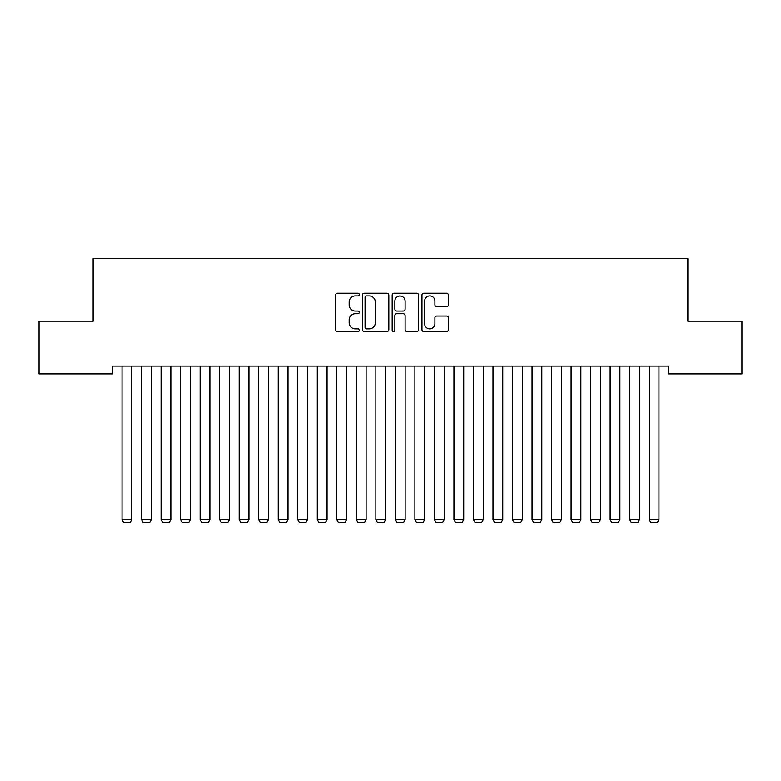 <?xml version="1.0" encoding="UTF-8"?>
<svg xmlns="http://www.w3.org/2000/svg" width="781" height="781" viewBox="0 0 781 781"><rect width="100%" height="100%" fill="white"/><g stroke="black" fill="none" stroke-linecap="round" stroke-linejoin="round"><path stroke-width="1.17" d="M359.26 294.554A1.337 1.337 0 0 0 357.923 293.217L337.558 293.217A1.913 1.913 0 0 0 335.645 295.13L335.645 329.631A1.913 1.913 0 0 0 337.558 331.544L357.923 331.544A1.337 1.337 0 0 0 359.26 330.207A1.337 1.337 0 0 0 357.923 328.86L355.287 328.86A6.131 6.131 0 0 1 349.156 322.729L349.156 319.859A6.131 6.131 0 0 1 355.287 313.718L357.923 313.718A1.337 1.337 0 0 0 359.26 312.38A1.337 1.337 0 0 0 357.923 311.043L355.287 311.043A6.131 6.131 0 0 1 349.156 304.902L349.156 302.032A6.131 6.131 0 0 1 355.287 295.901L357.923 295.901A1.337 1.337 0 0 0 359.26 294.554M446.507 306.728A1.913 1.913 0 0 0 448.431 304.815L448.431 295.13A1.913 1.913 0 0 0 446.507 293.217L423.898 293.217A1.913 1.913 0 0 0 421.974 295.13L421.974 329.631A1.913 1.913 0 0 0 423.898 331.544L446.507 331.544A1.913 1.913 0 0 0 448.431 329.631L448.431 317.935A1.913 1.913 0 0 0 446.507 316.022L436.833 316.022A1.913 1.913 0 0 0 434.919 317.935L434.919 323.734A5.125 5.125 0 0 1 429.784 328.86A5.125 5.125 0 0 1 424.659 323.734L424.659 301.027A5.125 5.125 0 0 1 429.784 295.901A5.125 5.125 0 0 1 434.919 301.027L434.919 304.815A1.913 1.913 0 0 0 436.833 306.728L446.507 306.728M668.341 366.074L112.659 366.074L112.659 373.884L39.05 373.884L39.05 321.167L93.134 321.167L93.134 258.687L687.866 258.687L687.866 321.167L741.95 321.167L741.95 373.884L668.341 373.884L668.341 366.074M388.821 295.13A1.913 1.913 0 0 0 386.907 293.217L364.288 293.217A1.913 1.913 0 0 0 362.374 295.13L362.374 329.631A1.913 1.913 0 0 0 364.288 331.544L386.907 331.544A1.913 1.913 0 0 0 388.821 329.631L388.821 295.13M394.093 293.217L416.712 293.217A1.913 1.913 0 0 1 418.626 295.13L418.626 329.631A1.913 1.913 0 0 1 416.712 331.544L407.028 331.544A1.913 1.913 0 0 1 405.114 329.631L405.114 315.641A1.913 1.913 0 0 0 403.201 313.718L396.777 313.718A1.913 1.913 0 0 0 394.864 315.641L394.864 330.207A1.337 1.337 0 0 1 393.517 331.544A1.337 1.337 0 0 1 392.179 330.207L392.179 295.13A1.913 1.913 0 0 1 394.093 293.217M366.396 295.901A1.337 1.337 0 0 0 365.059 297.239L365.059 327.522A1.337 1.337 0 0 0 366.396 328.86L369.179 328.86A6.131 6.131 0 0 0 375.31 322.729L375.31 302.032A6.131 6.131 0 0 0 369.179 295.901L366.396 295.901M405.114 301.124A5.125 5.125 0 0 0 399.989 295.999A5.125 5.125 0 0 0 394.864 301.124L394.864 309.12A1.913 1.913 0 0 0 396.777 311.043L403.201 311.043A1.913 1.913 0 0 0 405.114 309.12L405.114 301.124M131.794 366.074L131.794 519.775L122.031 519.775L122.031 366.074M131.794 519.775L130.329 522.313L123.496 522.313L122.031 519.775M151.319 366.074L151.319 519.775L141.556 519.775L141.556 366.074M151.319 519.775L149.854 522.313L143.021 522.313L141.556 519.775M170.844 366.074L170.844 519.775L161.081 519.775L161.081 366.074M170.844 519.775L169.379 522.313L162.546 522.313L161.081 519.775M190.369 366.074L190.369 519.775L180.606 519.775L180.606 366.074M190.369 519.775L188.904 522.313L182.071 522.313L180.606 519.775M209.894 366.074L209.894 519.775L200.131 519.775L200.131 366.074M209.894 519.775L208.429 522.313L201.596 522.313L200.131 519.775M229.419 366.074L229.419 519.775L219.656 519.775L219.656 366.074M229.419 519.775L227.954 522.313L221.121 522.313L219.656 519.775M248.944 366.074L248.944 519.775L239.181 519.775L239.181 366.074M248.944 519.775L247.479 522.313L240.646 522.313L239.181 519.775M268.469 366.074L268.469 519.775L258.706 519.775L258.706 366.074M268.469 519.775L267.004 522.313L260.171 522.313L258.706 519.775M287.994 366.074L287.994 519.775L278.231 519.775L278.231 366.074M287.994 519.775L286.529 522.313L279.696 522.313L278.231 519.775M307.519 366.074L307.519 519.775L297.756 519.775L297.756 366.074M307.519 519.775L306.054 522.313L299.221 522.313L297.756 519.775M327.044 366.074L327.044 519.775L317.281 519.775L317.281 366.074M327.044 519.775L325.579 522.313L318.746 522.313L317.281 519.775M346.569 366.074L346.569 519.775L336.806 519.775L336.806 366.074M346.569 519.775L345.104 522.313L338.271 522.313L336.806 519.775M366.094 366.074L366.094 519.775L356.331 519.775L356.331 366.074M366.094 519.775L364.629 522.313L357.796 522.313L356.331 519.775M385.619 366.074L385.619 519.775L375.856 519.775L375.856 366.074M385.619 519.775L384.154 522.313L377.321 522.313L375.856 519.775M405.144 366.074L405.144 519.775L395.381 519.775L395.381 366.074M405.144 519.775L403.679 522.313L396.846 522.313L395.381 519.775M424.669 366.074L424.669 519.775L414.906 519.775L414.906 366.074M424.669 519.775L423.204 522.313L416.371 522.313L414.906 519.775M444.194 366.074L444.194 519.775L434.431 519.775L434.431 366.074M444.194 519.775L442.729 522.313L435.896 522.313L434.431 519.775M463.719 366.074L463.719 519.775L453.956 519.775L453.956 366.074M463.719 519.775L462.254 522.313L455.421 522.313L453.956 519.775M483.244 366.074L483.244 519.775L473.481 519.775L473.481 366.074M483.244 519.775L481.779 522.313L474.946 522.313L473.481 519.775M502.769 366.074L502.769 519.775L493.006 519.775L493.006 366.074M502.769 519.775L501.304 522.313L494.471 522.313L493.006 519.775M522.294 366.074L522.294 519.775L512.531 519.775L512.531 366.074M522.294 519.775L520.829 522.313L513.996 522.313L512.531 519.775M541.819 366.074L541.819 519.775L532.056 519.775L532.056 366.074M541.819 519.775L540.354 522.313L533.521 522.313L532.056 519.775M561.344 366.074L561.344 519.775L551.581 519.775L551.581 366.074M561.344 519.775L559.879 522.313L553.046 522.313L551.581 519.775M580.869 366.074L580.869 519.775L571.106 519.775L571.106 366.074M580.869 519.775L579.404 522.313L572.571 522.313L571.106 519.775M600.394 366.074L600.394 519.775L590.631 519.775L590.631 366.074M600.394 519.775L598.929 522.313L592.096 522.313L590.631 519.775M619.919 366.074L619.919 519.775L610.156 519.775L610.156 366.074M619.919 519.775L618.454 522.313L611.621 522.313L610.156 519.775M639.444 366.074L639.444 519.775L629.681 519.775L629.681 366.074M639.444 519.775L637.979 522.313L631.146 522.313L629.681 519.775M658.969 366.074L658.969 519.775L649.206 519.775L649.206 366.074M658.969 519.775L657.504 522.313L650.671 522.313L649.206 519.775"/></g></svg>
